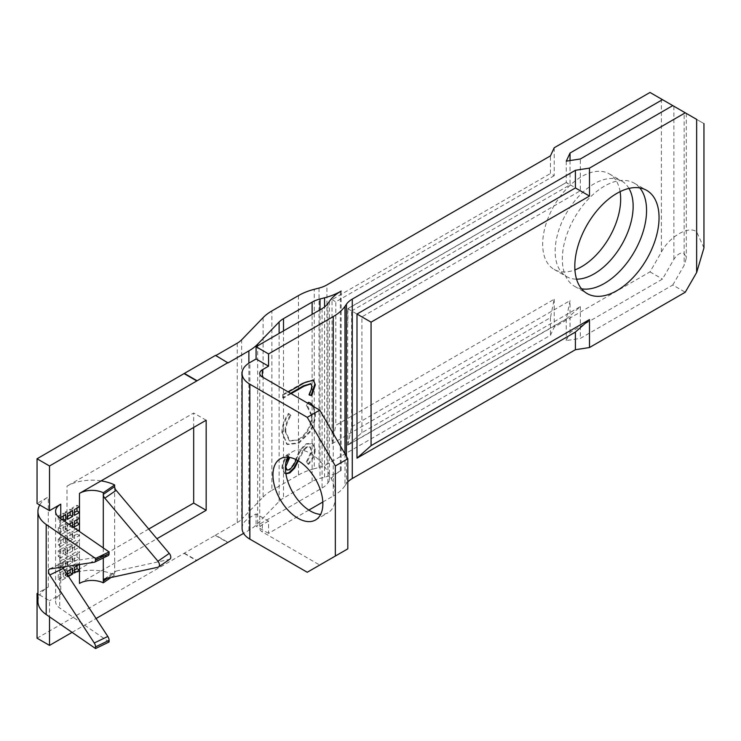 <?xml version="1.0" encoding="UTF-8"?>
<svg xmlns="http://www.w3.org/2000/svg" width="741" height="741" viewBox="0 0 741 741"><rect width="100%" height="100%" fill="white"/><g stroke="black" fill="none" stroke-linecap="round" stroke-linejoin="round"><path stroke-width="0.56" stroke-dasharray="3.71 2.78" d="M287.628 457.197A35.299 20.378 60 0 1 292.723 451.621A35.299 20.378 60 0 1 310.377 453.362A35.299 20.378 60 0 1 333.431 484.475A35.299 20.378 60 0 1 328.022 512.763A35.299 20.378 60 0 1 320.64 514.384M108.167 555.611A4.409 2.316 64.2 0 1 107.806 555.722L63.3 562.41A4.409 2.316 -115.8 0 0 62.939 562.521A4.409 2.316 -115.8 0 0 62.022 564.54A4.409 2.316 -115.8 0 0 62.568 567.032M639.807 187.927A59.567 34.392 120 0 0 634.231 183.175A59.567 34.392 120 0 0 604.452 186.13A59.567 34.392 120 0 0 565.531 238.621A59.567 34.392 120 0 0 574.664 286.359A59.567 34.392 120 0 0 581.565 288.814M628.961 188.418A55.158 31.844 120 0 0 621.727 181.054A55.158 31.844 120 0 0 594.152 183.787A55.158 31.844 120 0 0 558.121 232.387A55.158 31.844 120 0 0 566.569 276.588A55.158 31.844 120 0 0 576.563 279.172M620.087 191.65A55.158 31.844 120 0 0 609.25 173.848A55.158 31.844 120 0 0 581.666 176.58A55.158 31.844 120 0 0 545.635 225.19A55.158 31.844 120 0 0 554.092 269.381A55.158 31.844 120 0 0 574.923 269.872M672.782 285.026L684.165 265.306L686.296 258.127L684.165 253.413C680.738 252.19 677.302 254.172 673.875 259.359L662.482 279.079L570.042 332.45L566.272 340.573L580.333 338.396L672.782 285.026L685.258 292.232M684.165 112.178C686.944 113.781 686.944 113.781 684.165 112.178C686.944 113.781 686.944 113.781 684.165 112.178L672.782 105.602L684.165 112.178L684.165 265.306M650.005 92.458L696.651 119.384C706.154 124.877 706.154 124.877 696.651 119.384M703.95 247.939L696.651 231.794C688.713 225.394 669.327 236.592 661.389 252.153L650.005 271.873L554.212 327.179L550.443 335.303L326.92 464.348L326.92 284.924M308.858 510.086L268.566 533.353L268.566 521.099L256.08 513.893L249.847 517.496A26.472 15.283 0 0 0 242.085 528.305M268.566 521.099L262.323 524.702A8.827 5.094 0 0 0 259.739 528.305A8.827 5.094 0 0 0 262.323 531.908L319.732 565.05L347.816 548.84M313.86 406.744L315.342 414.293C315.453 420.156 313.638 426.158 309.886 432.299L298.762 443.294L287.378 444.517L282.543 433.272C282.516 426.807 284.692 420.304 289.073 413.784L290.944 415.534C287.462 420.962 285.73 426.325 285.748 431.623L289.851 440.988L298.975 439.941C307.302 434.124 311.683 426.195 312.146 416.164L308.015 406.837L306.95 406.29L308.265 403.512M296.261 459.689L296.835 458.438C299.123 452.38 302.485 447.61 306.904 444.137L312.683 443.627L315.342 449.555C314.981 454.891 312.702 459.855 308.525 464.45L306.95 462.319L312.146 451.399L310.359 447.082L306.857 447.397L303.791 450.454L298.354 460.846M285.924 473.897L284.748 473.48L282.543 468.266C282.849 463.903 284.609 459.689 287.823 455.613L289.74 457.429L288.953 457.317M291.167 393.638L283.34 398.149L283.34 394.916L288.369 392.017M322.807 502.028L333.265 495.998L333.265 433.568M268.566 533.353L256.08 526.147L322.066 488.05A26.472 15.283 0 0 0 327.93 482.919L329.43 480.742A52.954 30.566 180 0 1 341.156 470.479L340.36 470.943A52.954 30.566 180 0 1 324.577 477.223L320.01 478.399A26.472 15.283 0 0 0 312.118 481.539L283.507 498.063A26.472 15.283 0 0 0 279.116 501.416L257.664 523.6A52.954 30.566 180 0 1 248.874 530.306L243.576 533.363M347.816 481.965A26.472 15.283 0 0 0 346.418 483.66L346.418 456.354M344.991 453.872L344.991 485.735L346.418 483.66M344.991 485.735A52.954 30.566 180 0 1 333.265 495.998M256.08 513.893L256.08 526.147M104.814 578.888L116.152 571.079A4.409 2.76 -124.6 0 0 115.513 571.348A4.409 2.76 -124.6 0 0 114.633 573.349L114.633 575.007A35.299 20.378 0 0 0 101.1 570.95L156.916 538.726M114.633 575.007L110.974 577.535M79.482 583.426L101.1 570.95A35.299 20.378 180 0 0 67.005 576.22L67.005 486.152A35.299 20.378 180 0 1 101.1 480.872M116.152 571.079L169.272 559.409L157.944 567.226M169.921 559.14A4.409 2.76 55.4 0 1 169.272 559.409M237.259 343.176L237.259 522.6L215.52 535.15L228.006 542.356M237.259 522.6A26.472 15.283 0 0 0 241.649 519.246L241.649 339.823M263.101 317.648L263.101 497.063L241.649 519.246M263.101 497.063A52.954 30.566 180 0 1 271.891 490.357L271.891 310.933M298.493 295.576L298.493 475L271.891 490.357M298.493 475A52.954 30.566 180 0 1 314.277 468.72L314.277 289.296M319.038 288.064L319.038 467.488L314.277 468.72M319.038 467.488A26.472 15.283 0 0 0 326.92 464.348M650.005 271.873L662.482 279.079M37.939 594.032L39.718 595.06A35.299 20.378 180 0 1 48.285 587.029L37.939 593.004M39.718 504.982A35.299 20.378 180 0 1 48.285 496.961L37.05 503.445M37.05 638.186L215.52 535.15M148.746 529.028L67.005 576.22M193.679 427.427L193.679 413.015L67.005 486.152M37.939 601.442A35.299 20.378 0 0 1 39.718 595.06L49.527 600.719L49.527 616.836M215.52 355.726L228.006 362.933M566.309 319.084L580.333 306.589L361.923 432.688L347.714 445.285L566.309 319.084L570.042 300.642L570.042 332.45M347.714 445.285L347.9 430.919L347.9 444.971L566.309 318.871M347.9 444.971L351.632 426.742L351.632 310.942L347.9 308.793L566.309 182.481L580.333 190.789L580.333 158.982M347.714 431.03L347.714 308.682L566.309 182.481M347.9 308.793L347.9 322.835M566.272 319.056L566.272 340.573M580.333 306.589L580.333 338.396M554.212 147.755L554.212 175.71L550.443 173.533L550.443 155.879M332.033 443.748L550.443 317.648L554.212 299.225L335.803 425.325L332.033 443.748L332.033 299.633L550.443 173.533M550.443 317.648L550.443 335.303M184.324 553.166L196.8 560.372M72.081 632.379L96.071 618.522M554.212 299.225L554.212 327.179M554.212 175.71L335.803 301.809L335.803 425.325M60.762 518.635L60.762 523.257L64.411 521.155M65.754 526.138L60.762 529.028L60.762 534.789L65.754 531.908L65.754 526.138L63.263 524.702L58.27 527.583L58.27 533.344L60.762 534.789L60.762 546.321L65.754 543.44L65.754 537.67L60.762 540.55L58.27 539.115L58.27 544.876L60.762 546.321L60.762 557.843L65.754 554.963L65.754 549.201L60.762 552.082L58.27 550.637L58.27 556.408L63.263 553.527L65.754 554.963M65.616 566.578L65.754 560.733L60.762 563.614L60.762 569.375L63.068 568.051M65.754 572.256L60.762 575.136L60.762 580.907L65.754 578.026L65.754 572.256L63.263 570.82L58.27 573.701L58.27 579.462L60.762 580.907L60.762 594.236L49.527 600.719M74.489 561.446L79.482 558.566L79.482 552.805L74.489 555.685L74.489 561.446L71.997 560.011L76.99 557.13L76.99 551.36L71.997 554.24L71.997 560.011M74.489 549.924L79.482 547.043L79.482 541.273L74.489 544.153L74.489 549.924L71.997 548.479L76.99 545.598L79.482 547.043L79.482 552.805L76.99 551.36M78.064 530.565L74.489 532.631L74.489 538.392L79.482 535.511L79.482 531.538M67.626 575.044L67.626 576.943L68.524 576.424M72.618 550.998L72.618 545.237L67.626 548.118L67.626 553.888L72.618 550.998L70.126 549.563L70.126 543.792L65.134 546.682L65.134 552.443L70.126 549.563M68.969 524.285L67.626 525.063L67.626 530.825L72.618 527.944L72.618 526.805M72.618 533.705L67.626 536.586L67.626 542.356L72.618 539.476L72.618 533.705L70.126 532.27L65.134 535.15L65.134 540.911L70.126 538.031L70.126 532.27M67.626 565.411L72.618 562.53L72.618 556.769L67.626 559.65L67.626 565.411L65.134 563.975L70.126 561.094L70.126 555.324L65.134 558.205L65.134 563.975M570.042 160.565L570.042 184.842L566.309 182.694M351.632 310.942L570.042 184.842M351.632 426.742L570.042 300.642M566.272 161.149L566.272 182.666M361.923 432.688L361.923 316.889L580.333 190.789M332.033 299.633L335.803 301.809M347.714 308.682L361.923 316.889M341.156 470.479L341.156 291.065M109.075 642.002L59.715 607.99A17.654 10.189 180 0 1 55.594 601.442A17.654 10.189 180 0 1 60.762 594.236M206.165 420.221L193.679 413.015M286.758 469.831L289.073 469.414L293.103 464.718L296.205 458.077C298.503 452.019 301.856 447.249 306.274 443.776L312.054 443.275L315.342 449.555M314.721 449.194C314.351 454.529 312.081 459.494 307.904 464.088L308.525 464.45M307.904 464.088L306.95 462.319M306.32 461.958L311.526 451.037L312.146 451.399M311.526 451.037L309.729 446.721L306.237 447.036L306.857 447.397M306.237 447.036L303.171 450.093L303.791 450.454M303.171 450.093L297.734 460.476M285.878 473.592L284.127 473.119L281.923 467.904L282.543 468.266M281.923 467.904C282.228 463.542 283.988 459.327 287.202 455.252L287.823 455.613M287.202 455.252L289.12 457.067M285.822 462.829L285.433 466.598M285.118 466.413L285.415 468.395M289.073 469.414L289.694 469.775M293.103 464.718L293.723 465.079M296.205 458.077L296.835 458.438M306.274 443.776L306.904 444.137M313.239 406.383L314.721 413.932C314.832 419.795 313.008 425.797 309.266 431.938L298.141 442.933L286.758 444.155L282.543 433.272M281.923 432.911C281.886 426.445 284.062 419.943 288.444 413.422L289.073 413.784M288.444 413.422L290.944 415.534M290.324 415.173C286.841 420.601 285.109 425.973 285.118 431.262L285.748 431.623M285.118 431.262L289.222 440.636L298.975 439.941M298.354 439.58C306.672 433.763 311.063 425.834 311.526 415.803L312.146 416.164M311.526 415.803L306.95 406.29M306.32 405.938L308.182 402.03L308.802 402.391M308.182 402.03L310.303 402.984M314.721 413.932L315.342 414.293M309.266 431.938L309.886 432.299M298.141 442.933L298.762 443.294M290.546 393.276L282.719 397.797L283.34 398.149M282.719 397.797L282.719 394.564L283.34 394.916M282.719 394.564L303.791 382.393L313.072 379.901M309.432 394.888L308.719 394.731L309.349 395.092M308.719 394.731L311.072 388.775L311.692 389.136M311.072 388.775L311.526 386.154L312.146 386.515M311.526 386.154L310.609 383.755M215.52 535.511L228.006 542.718M184.324 553.527L196.485 560.548M70.126 512.087L70.126 509.206L65.134 512.087L67.626 513.532M70.126 509.206L72.618 510.651M65.134 512.087L65.134 517.857L67.626 516.412M65.134 517.857L67.626 519.293M76.99 508.131L76.99 505.242L71.997 508.131L74.489 509.567M76.99 505.242L79.482 506.687M71.997 508.131L71.997 513.893L74.489 512.448M71.997 513.893L74.489 515.338M65.134 558.205L67.626 559.65M70.126 555.324L72.618 556.769M70.126 561.094L72.618 562.53M58.27 527.583L60.762 529.028L60.762 523.257L58.27 521.821L62.133 519.58M58.27 533.344L63.263 530.463L63.263 524.702M63.263 530.463L65.754 531.908M76.99 528.305L71.997 531.186L71.997 536.947L76.99 534.066L76.99 528.305L79.482 529.741M76.99 534.066L79.482 535.511L79.482 541.273L76.99 539.837L71.997 542.718L71.997 548.479M71.997 536.947L74.489 538.392M71.997 531.186L74.489 532.631M70.126 538.031L72.618 539.476M65.134 540.911L67.626 542.356M65.134 535.15L67.626 536.586M58.27 544.876L63.263 541.995L63.263 536.234L58.27 539.115M63.263 536.234L65.754 537.67M63.263 541.995L65.754 543.44M70.126 523.618L70.126 520.738L65.134 523.618L65.134 529.389L70.126 526.499L72.618 527.944M65.134 529.389L67.626 530.825M65.134 523.618L67.626 525.063M70.126 520.738L72.618 522.183M70.126 526.499L70.126 525.091M63.263 516.051L63.263 513.17L58.27 516.051L60.762 517.496M63.263 513.17L65.754 514.615M58.27 516.051L58.27 521.821M76.99 519.654L76.99 516.773L71.997 519.654L74.489 521.099M76.99 516.773L79.482 518.218M71.997 519.654L71.997 525.425L74.489 523.98M71.997 525.425L74.489 526.86M71.997 554.24L74.489 555.685M76.99 557.13L79.482 558.566L79.482 564.336L76.99 562.891L71.997 565.772L71.997 571.543L74.489 572.978M71.997 542.718L74.489 544.153M76.99 545.598L76.99 539.837M65.134 552.443L67.626 553.888M65.134 546.682L67.626 548.118M70.126 543.792L72.618 545.237M58.27 556.408L60.762 557.843L60.762 563.614L58.27 562.169L58.27 567.939L63.263 565.05L65.754 566.495M63.263 553.527L63.263 547.756L58.27 550.637M63.263 547.756L65.754 549.201M70.126 569.736L70.126 566.856L65.134 569.736L65.134 575.498L67.626 576.943M65.134 569.736L67.626 571.181M70.126 566.856L72.618 568.291M65.134 575.498L67.626 574.062M71.997 565.772L74.489 567.217M76.99 565.772L76.99 562.891M71.997 571.543L74.489 570.098M58.27 567.939L60.762 569.375L60.762 575.136L58.27 573.701M63.263 565.05L63.263 559.288L58.27 562.169M63.263 559.288L65.754 560.733M58.27 579.462L63.263 576.581L63.263 570.82M63.263 576.581L65.754 578.026M307.256 572.256L319.732 565.05M49.767 568.958L63.3 562.41M661.389 99.035L661.389 252.153M249.847 517.496L249.847 362.571M262.323 524.702L262.323 531.908M322.066 308.627L322.066 488.05M103.295 547.951L103.295 557.964M114.633 486.605L114.633 573.349L107.426 578.313M48.285 587.029L48.285 496.961M257.664 523.6L257.664 345.815M279.116 501.416L279.116 333.422M329.43 301.328L329.43 480.742M327.93 482.919L327.93 303.495M248.874 530.306L248.874 363.164M673.875 106.232L673.875 259.359M324.577 477.223L324.577 306.95M320.01 309.812L320.01 478.399M283.507 330.894L283.507 498.063M312.118 481.539L312.118 314.369M340.36 291.528L340.36 470.943M59.715 517.913L59.715 607.99M298.197 459.466L298.818 459.828M303.791 382.393L304.412 382.754M107.806 555.722L94.274 562.271M280.246 458.827L292.723 451.621M49.406 569.069L62.939 562.521M634.231 183.175L646.717 190.381M609.25 173.848L621.727 181.054M686.296 113.41L686.296 258.127M259.739 373.381L259.739 528.305M554.092 269.381L566.569 276.588M574.664 286.359L587.141 293.556M55.594 511.373L55.594 601.442M310.359 447.082L309.729 446.721M284.748 473.48L284.127 473.119M312.683 443.627L312.054 443.275M289.851 440.988L289.222 440.636M308.015 406.837L307.395 406.476M310.618 403.16L309.997 402.798M287.378 444.517L286.758 444.155M313.387 380.059L312.767 379.698M104.175 579.156L115.513 571.348M315.546 519.969L328.022 512.763"/><path stroke-width="1.11" d="M320.64 514.384A35.299 20.378 60 0 1 310.377 511.012A35.299 20.378 60 0 1 287.628 457.197M297.891 518.218A35.299 20.378 60 0 1 274.837 487.106A35.299 20.378 60 0 1 280.246 458.827A35.299 20.378 60 0 1 297.891 460.569A35.299 20.378 60 0 1 320.955 491.681A35.299 20.378 60 0 1 315.546 519.969A35.299 20.378 60 0 1 297.891 518.218M62.568 567.032A4.409 2.316 -115.8 0 0 63.3 568.421L49.767 574.97A4.409 2.316 64.2 0 1 48.498 571.089A4.409 2.316 64.2 0 1 49.406 569.069A4.409 2.316 64.2 0 1 49.767 568.958L94.274 562.271A4.409 2.316 -115.8 0 0 94.635 562.16A4.409 2.316 -115.8 0 0 95.552 560.14L109.075 553.592A4.409 2.316 64.2 0 1 108.167 555.611L94.635 562.16M616.929 290.611A59.567 34.392 120 0 0 655.841 238.12A59.567 34.392 120 0 0 646.717 190.381A59.567 34.392 120 0 0 616.929 193.336A59.567 34.392 120 0 0 578.017 245.827A59.567 34.392 120 0 0 587.141 293.556A59.567 34.392 120 0 0 616.929 290.611M581.565 288.814A59.567 34.392 120 0 0 604.452 283.405A59.567 34.392 120 0 0 641.447 236.648A59.567 34.392 120 0 0 639.807 187.927M576.563 279.172A55.158 31.844 120 0 0 594.152 273.855A55.158 31.844 120 0 0 628.961 188.418M574.923 269.872A55.158 31.844 120 0 0 581.666 266.649A55.158 31.844 120 0 0 620.087 191.65M242.085 528.305A26.472 15.283 0 0 0 249.847 539.115L307.256 572.256L347.816 548.84L347.816 458.772L319.732 410.134L262.323 376.984A8.827 5.094 180 0 1 259.739 373.381A8.827 5.094 180 0 1 262.323 369.778L268.566 366.174L256.08 358.968L249.847 362.571A26.472 15.283 180 0 0 242.085 373.381L242.085 528.305M347.816 458.772L335.34 465.978L307.256 417.34L249.847 384.19A26.472 15.283 180 0 1 242.085 373.381M308.265 403.512L308.802 402.391L310.618 403.16L313.86 406.744M298.354 460.846L294.575 468.182L289.824 472.934L285.924 473.897M289.74 457.429L285.748 466.774L287.063 470.035L289.694 469.775L293.723 465.079L296.261 459.689M288.369 392.017L304.412 382.754L313.387 380.059L315.342 384.848L311.748 395.611L309.349 395.092L312.146 386.515L310.933 383.903L304.097 386.172L291.167 393.638M308.858 510.086L322.807 502.028M268.566 366.174L268.566 353.929L333.265 316.574A52.954 30.566 0 0 0 344.991 306.311L346.418 304.236A26.472 15.283 180 0 1 352.281 299.105L575.405 170.291L589.475 168.114L685.258 112.808L696.651 119.384C706.154 124.877 706.154 124.877 696.651 119.384L696.651 272.503L703.95 247.939L703.95 123.599M352.281 299.105L352.281 478.529L575.405 349.715L589.475 347.538L685.258 292.232L696.651 272.503M352.281 478.529A26.472 15.283 0 0 0 347.816 481.965M256.08 358.968L256.08 346.723L322.066 308.627A26.472 15.283 180 0 0 327.93 303.495L329.43 301.328A52.954 30.566 180 0 1 341.156 291.065L340.36 291.528A52.954 30.566 0 0 1 324.577 297.799L320.01 298.984L320.01 309.812M110.974 577.535L103.295 582.824L103.295 581.157A4.409 2.76 55.4 0 1 104.175 579.156A4.409 2.76 55.4 0 1 104.814 578.888L157.944 567.226A4.409 2.76 -124.6 0 0 158.583 566.948A4.409 2.76 -124.6 0 0 157.944 561.215L169.272 553.397A4.409 2.76 55.4 0 1 169.921 559.14L158.583 566.948M114.633 484.938A35.299 20.378 0 0 0 101.1 480.872L79.482 493.358A17.654 10.189 180 0 1 103.295 492.746L114.633 484.938L114.633 486.605A4.409 2.76 -124.6 0 0 116.152 490.347L104.814 498.156L157.944 561.215M104.814 498.156A4.409 2.76 55.4 0 1 103.295 494.414L103.295 547.951M79.111 564.549L74.489 567.217L74.489 572.978L79.482 570.098L79.482 583.426A17.654 10.189 180 0 1 103.295 582.824M116.152 490.347L169.272 553.397M95.552 646.884L95.552 648.542L109.075 642.002L109.075 640.335L95.552 646.884A4.409 2.316 -115.8 0 0 94.274 642.993L107.806 636.454A4.409 2.316 64.2 0 1 109.075 640.335M49.767 574.97L94.274 642.993M279.116 333.422L279.116 321.992L257.664 344.176A52.954 30.566 180 0 1 248.874 350.882L228.006 362.933L215.52 355.365L37.05 458.772L37.05 503.445L39.718 504.982A35.299 20.378 0 0 0 37.939 511.373A35.299 20.378 0 0 0 46.183 524.461L95.552 558.473L95.552 560.14M37.939 511.373L37.939 601.442A35.299 20.378 0 0 0 46.183 614.53L95.552 648.542M243.576 533.363L96.071 618.522M184.324 373.742L196.8 380.948L49.527 465.978L49.527 510.651L60.762 504.167L60.762 518.635M37.05 458.772L49.527 465.978M37.939 593.004L37.05 593.513L37.05 638.186L49.527 645.392L72.081 632.379M662.482 99.664L672.782 105.602L580.333 158.982L566.272 161.149L570.042 153.035L662.482 99.664L650.005 92.458L554.212 147.755L550.443 155.879L326.92 284.924A26.472 15.283 180 0 1 319.038 288.064L314.277 289.296A52.954 30.566 0 0 0 298.493 295.576L271.891 310.933A52.954 30.566 0 0 0 263.101 317.648L241.649 339.823A26.472 15.283 180 0 1 237.259 343.176L215.835 355.55M156.916 538.726L206.165 510.29L193.679 503.083L148.746 529.028M193.679 503.083L193.679 427.427M37.05 593.513L37.939 594.032M49.527 616.836L49.527 645.392M279.116 321.992A26.472 15.283 180 0 1 283.507 318.639L283.507 330.894M312.118 314.369L312.118 302.124L283.507 318.639M312.118 302.124A26.472 15.283 180 0 1 320.01 298.984M575.405 349.715L575.405 332.061L589.475 319.584L589.475 347.538M268.566 353.929L256.08 346.723M672.782 105.602L685.258 112.808M39.718 504.982L49.527 510.651M228.006 362.571L196.8 380.948M64.411 521.155L65.754 520.377L65.754 514.615L60.762 517.496M63.068 568.051L65.616 566.578M206.165 510.29L206.165 420.221L101.1 480.872M79.482 531.538L79.482 529.741L78.064 530.565M74.489 526.86L79.482 523.98L79.482 518.218L74.489 521.099L74.489 526.86M74.489 515.338L79.482 512.448L79.482 506.687L74.489 509.567L74.489 515.338M68.524 576.424L72.618 574.062L72.618 568.291L67.626 571.181L67.626 575.044M72.618 526.805L72.618 522.183L68.969 524.285M67.626 513.532L67.626 519.293L72.618 516.412L72.618 510.651L67.626 513.532M575.405 332.061L356.995 458.151L371.065 445.684L371.065 322.159L356.995 314.045L356.995 458.151M575.405 170.291L575.405 187.945L356.995 314.045M575.405 187.945L589.475 196.059L371.065 322.159M589.475 168.114L589.475 196.059M589.475 319.584L371.065 445.684M570.042 153.035L570.042 160.565M74.489 570.098L76.99 568.653L79.482 570.098L79.482 564.494M103.295 492.746L103.295 494.414L114.633 486.605M95.552 558.473L109.075 551.934L59.715 517.913A17.654 10.189 180 0 1 55.594 511.373A17.654 10.189 180 0 1 60.762 504.167M109.075 551.934L109.075 553.592M63.3 568.421L107.806 636.454M297.734 460.476L293.955 467.821L294.575 468.182M293.955 467.821L289.203 472.573L289.824 472.934M289.203 472.573L285.878 473.592M288.953 457.317L285.822 462.829M285.415 468.395L286.758 469.831M310.303 402.984L313.239 406.383M310.609 383.755L303.477 385.811L290.546 393.276M313.072 379.901L315.342 384.848M314.721 384.486L311.118 395.249L311.748 395.611M311.118 395.249L309.432 394.888M184.324 373.381L196.8 380.587M67.626 516.412L70.126 514.976L70.126 512.087M70.126 514.976L72.618 516.412M74.489 512.448L76.99 511.012L76.99 508.131M76.99 511.012L79.482 512.448L79.482 518.218M70.126 525.091L70.126 523.618M62.133 519.58L63.263 518.941L63.263 516.051M63.263 518.941L65.754 520.377M74.489 523.98L76.99 522.544L76.99 519.654M76.99 522.544L79.482 523.98L79.482 529.741M67.626 574.062L70.126 572.617L70.126 569.736M70.126 572.617L72.618 574.062M76.99 568.653L76.99 565.772M335.34 465.978L335.34 556.046M307.256 417.34L319.732 410.134M249.847 384.19L249.847 539.115M262.323 369.778L262.323 376.984M333.265 433.568L333.265 316.574M103.295 557.964L103.295 581.157L107.426 578.313M46.183 524.461L46.183 614.53M257.664 345.815L257.664 344.176M248.874 363.164L248.874 350.882M79.482 493.358L79.482 506.687M346.418 456.354L346.418 304.236M344.991 306.311L344.991 453.872M324.577 306.95L324.577 297.799M303.477 385.811L304.097 386.172M287.063 470.035L286.434 469.674M310.933 383.903L310.312 383.542"/></g></svg>
